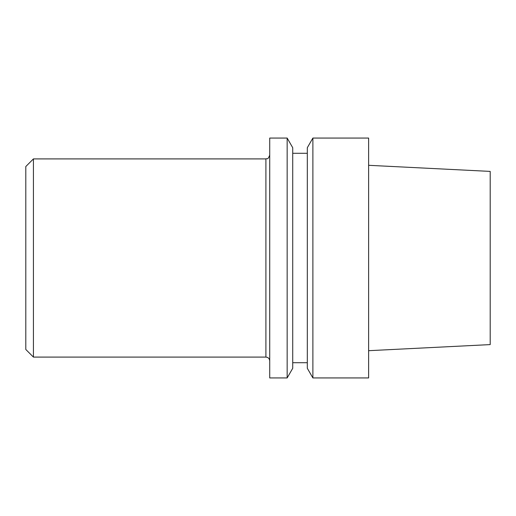 <?xml version="1.0" encoding="UTF-8"?>
<svg xmlns="http://www.w3.org/2000/svg" width="516" height="516" viewBox="0 0 516 516"><rect width="100%" height="100%" fill="white"/><g stroke="black" fill="none" stroke-linecap="round" stroke-linejoin="round"><path stroke-width="0.77" d="M33.424 357.091L33.424 158.909L25.8 166.533L25.8 349.467L33.424 357.091L265.908 357.091C268.223 357.317 269.494 358.588 269.72 360.903M269.72 377.938L269.72 138.062L287.16 138.062L287.16 377.938L269.72 377.938M287.16 377.938L292.727 368.289L292.727 147.711L287.16 138.062M307.31 362.716L292.727 362.716M307.31 368.289L307.31 147.711L312.883 138.062L312.883 377.938L307.31 368.289M312.883 377.938L368.624 377.938L368.624 138.062L312.883 138.062M368.624 350.693L490.2 344.598L490.2 171.402L368.624 165.307M265.908 357.091L265.908 158.909C267.088 157.999 267.572 160.682 269.72 155.097M307.31 153.284L292.727 153.284M265.908 158.909L33.424 158.909"/></g></svg>

